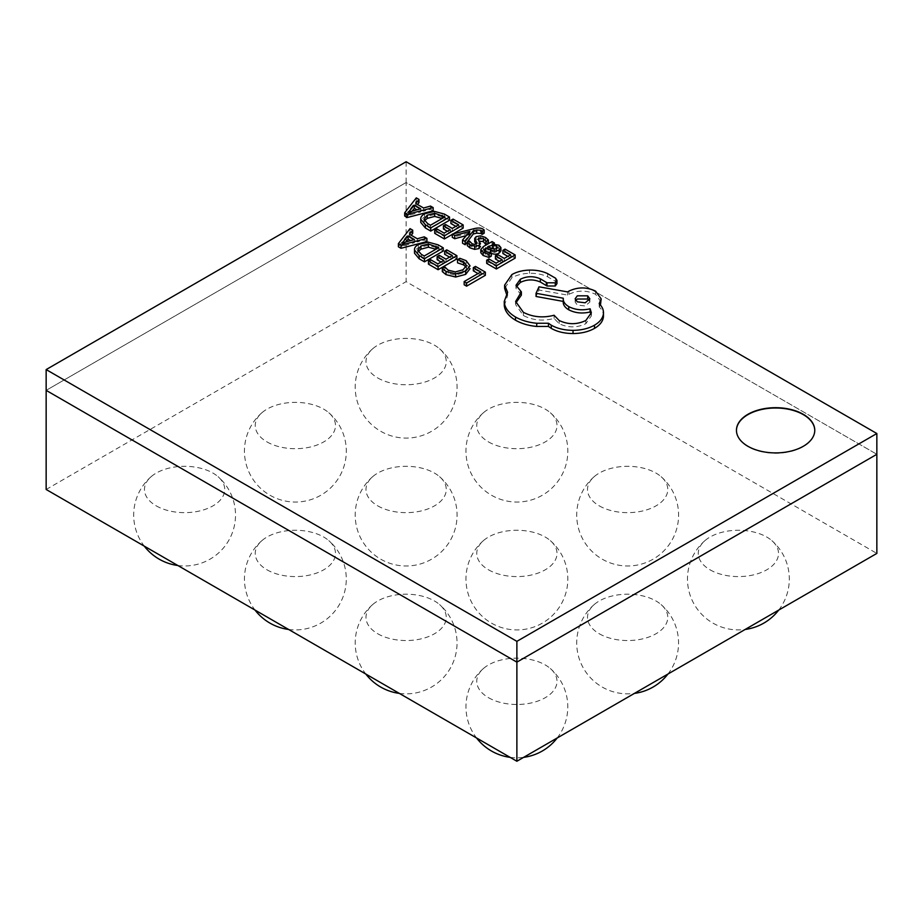 <?xml version="1.0" encoding="UTF-8"?>
<svg xmlns="http://www.w3.org/2000/svg" width="923" height="923" viewBox="0 0 923 923"><rect width="100%" height="100%" fill="white"/><g stroke="black" fill="none" stroke-linecap="round" stroke-linejoin="round"><path stroke-width="0.69" stroke-dasharray="4.62 3.46" d="M710.029 569.803A40.127 23.167 0 0 0 763.794 571.36A40.127 23.167 0 0 0 771.859 540.636A40.127 23.167 0 0 0 766.771 537.048A40.127 23.167 0 0 0 704.941 540.636A40.127 23.167 0 0 0 710.029 569.803M599.269 633.755A40.127 23.167 0 0 0 653.034 635.312A40.127 23.167 0 0 0 661.099 604.577A40.127 23.167 0 0 0 656.011 600.988A40.127 23.167 0 0 0 594.181 604.577A40.127 23.167 0 0 0 599.269 633.755M488.509 697.696A40.127 23.167 0 0 0 542.274 699.253A40.127 23.167 0 0 0 550.339 668.529A40.127 23.167 0 0 0 545.251 664.941A40.127 23.167 0 0 0 483.421 668.529A40.127 23.167 0 0 0 488.509 697.696M599.269 505.862A40.127 23.167 0 0 0 653.034 507.419A40.127 23.167 0 0 0 661.099 476.683A40.127 23.167 0 0 0 656.011 473.095A40.127 23.167 0 0 0 594.181 476.683A40.127 23.167 0 0 0 599.269 505.862M488.509 569.803A40.127 23.167 0 0 0 542.274 571.36A40.127 23.167 0 0 0 550.339 540.636A40.127 23.167 0 0 0 545.251 537.048A40.127 23.167 0 0 0 483.421 540.636A40.127 23.167 0 0 0 488.509 569.803M377.749 633.755A40.127 23.167 0 0 0 431.514 635.312A40.127 23.167 0 0 0 439.579 604.577A40.127 23.167 0 0 0 434.491 600.988A40.127 23.167 0 0 0 372.661 604.577A40.127 23.167 0 0 0 377.749 633.755M488.509 441.909A40.127 23.167 0 0 0 542.274 443.467A40.127 23.167 0 0 0 550.339 412.743A40.127 23.167 0 0 0 545.251 409.154A40.127 23.167 0 0 0 483.421 412.743A40.127 23.167 0 0 0 488.509 441.909M377.749 505.862A40.127 23.167 0 0 0 431.514 507.419A40.127 23.167 0 0 0 439.579 476.683A40.127 23.167 0 0 0 434.491 473.095A40.127 23.167 0 0 0 372.661 476.683A40.127 23.167 0 0 0 377.749 505.862M266.989 569.803A40.127 23.167 0 0 0 320.754 571.36A40.127 23.167 0 0 0 328.819 540.636A40.127 23.167 0 0 0 323.731 537.048A40.127 23.167 0 0 0 261.901 540.636A40.127 23.167 0 0 0 266.989 569.803M377.749 377.969A40.127 23.167 0 0 0 431.514 379.526A40.127 23.167 0 0 0 439.579 348.79A40.127 23.167 0 0 0 434.491 345.202A40.127 23.167 0 0 0 372.661 348.79A40.127 23.167 0 0 0 377.749 377.969M266.989 441.909A40.127 23.167 0 0 0 320.754 443.467A40.127 23.167 0 0 0 328.819 412.743A40.127 23.167 0 0 0 323.731 409.154A40.127 23.167 0 0 0 261.901 412.743A40.127 23.167 0 0 0 266.989 441.909M156.229 505.862A40.127 23.167 0 0 0 209.994 507.419A40.127 23.167 0 0 0 218.059 476.683A40.127 23.167 0 0 0 212.971 473.095A40.127 23.167 0 0 0 151.141 476.683A40.127 23.167 0 0 0 156.229 505.862M406.12 161.744L406.12 182.535L876.85 454.301L406.12 182.535L406.12 281.653L876.85 553.419M46.15 489.478L406.12 281.653M406.12 182.535L46.15 390.36L406.12 182.535M736.45 430.453A39.158 22.614 0 0 0 736.45 430.614A39.158 22.614 0 0 0 760.621 451.509A39.158 22.614 0 0 0 803.298 446.605A39.158 22.614 0 0 0 814.767 430.614A39.158 22.614 0 0 0 814.767 430.453M418.973 202.61L416.296 201.064L404.678 216.028M433.187 210.813L430.51 209.267L423.576 211.194L415.754 206.683L417.496 204.491M455.824 226.354L458.593 227.958L452.282 231.604L445.567 227.727L443.421 228.962M463.161 228.119L453.066 222.293L450.92 223.528M452.282 234.396L453.112 233.911M447.355 231.246L450.124 232.838L444.125 236.311L436.879 232.123L434.721 233.369M466.23 235.619L469.911 234.592L462.527 243.234M484.194 233.196L482.879 232.204C480.814 231.027 477.791 230.923 473.799 231.927L452.282 237.326M480.491 246.983L478.114 242.172L479.21 240.88M476.003 244.295L477.133 246.291L476.406 247.306L474.376 247.652L472.034 246.868L469.588 244.341L467.303 245.668M488.371 243.211L485.521 240.661L480.548 239.022L476.141 239.818L474.71 241.561M500.912 250.768L498.858 248.368L492.305 247.341L494.382 246.141L492.028 244.78L483.398 249.764L480.791 252.74M489.801 252.787L491.301 253.41M491.301 256.121L485.29 254.529L484.056 253.04L485.36 251.368M443.248 251.01L438.079 248.022L428.157 245.333L418.338 247.745C415.558 249.348 414.277 251.171 414.508 253.225M478.033 273.566L480.802 275.158L464.165 284.769M485.36 275.319L475.46 269.608L473.326 270.843M470.038 269.078L466.161 263.874L459.862 261.497L457.543 262.847M466.046 267.07L466.496 268.835L462.977 273L455.362 275.112L448.163 273.358L444.851 270.162L442.325 271.627M449.559 257.125L452.328 258.717L446.005 262.363L439.29 258.486L437.144 259.732M456.885 258.878L446.79 253.052L444.655 254.287M441.09 262.005L443.859 263.609L437.848 267.07L430.603 262.893L428.445 264.14M412.708 233.381L410.031 231.835L398.401 246.799M426.922 241.584L424.245 240.038L417.3 241.953L409.489 237.442L411.22 235.25M507.812 256.375L510.581 257.967L504.27 261.613L497.555 257.736L495.409 258.982M515.149 258.128L505.043 252.302L502.908 253.537M499.343 261.255L502.112 262.859L496.113 266.32L488.867 262.144L486.698 263.39M449.513 220.239L444.355 217.263L434.433 214.574L424.603 216.974C421.823 218.578 420.553 220.412 420.773 222.455M506.439 293.964L507.627 295.475L504.293 305.732M556.961 283.603L555.542 281.377L547.662 276.831C542.412 274.339 536.367 273.162 529.514 273.289C522.637 273.508 516.765 274.996 511.896 277.754L504.616 288.322M521.38 295.095L516.003 288.472L516.257 286.868M591.147 314.339L591.343 315.931L585.84 323.685C576.944 327.919 568.037 327.919 559.142 323.685L554.077 318.447C543.036 321.319 532.802 320.339 523.376 315.516L515.634 304.659L515.772 303.056M563.226 301.406L563.226 302.213M601.173 302.075L595.577 294.322C586.682 290.087 577.786 290.087 568.891 294.322L567.553 295.095L538.986 290.007L536.055 296.479M603.457 316.751C603.7 313.185 602.281 309.897 599.189 306.886L600.446 305.051M475.46 266.412L475.46 269.608M480.802 271.962L480.802 275.158M459.862 258.302L459.862 261.497M444.851 266.966L444.851 270.162M446.79 249.856L446.79 253.052M452.328 255.521L452.328 258.717M446.005 259.167L446.005 262.363M439.29 255.29L439.29 258.486M443.859 260.413L443.859 263.609M437.848 263.874L437.848 267.07M430.603 259.698L430.603 262.893M418.188 251.541L417.715 253.41L421.373 257.563L424.211 259.201L438.679 250.848L435.91 249.245M424.211 256.006L424.211 259.201M438.679 247.641L438.679 250.848M410.031 228.627L410.031 231.835M424.245 236.842L424.245 240.038M417.3 238.757L417.3 241.953M409.489 234.246L409.489 237.442M414.415 239.542L414.415 242.737L410.654 240.568M405.878 241.861L402.186 246.21L414.415 242.737M403.143 242.634L403.143 245.241M402.128 242.98L402.128 246.176M402.186 243.003L402.186 246.21M403.801 242.426L403.801 245.622M505.043 249.106L505.043 252.302M510.581 254.771L510.581 257.967M504.27 258.417L504.27 261.613M497.555 254.54L497.555 257.736M502.112 259.663L502.112 262.859M496.113 263.124L496.113 266.32M488.867 258.948L488.867 262.144M492.363 244.18L492.363 247.376M492.305 244.145L492.305 247.341M494.382 244.018L494.382 246.141M492.028 241.584L492.028 244.78M491.278 248.425L487.644 250.029L494.313 252.429L496.632 251.806L497.52 250.514L495.963 248.933M487.644 246.833L487.644 250.029M474.376 244.457L474.376 247.652M469.588 241.145L469.588 244.341M479.372 241.088L479.372 244.283M468.48 232.931L468.48 235.019M469.853 231.454L469.853 234.557M469.911 231.396L469.911 234.592M469.103 232.192L469.103 235.388M453.066 219.097L453.066 222.293M458.593 224.762L458.593 227.958M452.282 228.408L452.282 231.604M445.567 224.531L445.567 227.727M450.124 229.642L450.124 232.838M444.125 233.115L444.125 236.311M436.879 228.927L436.879 232.123M424.453 220.77L423.992 222.651L427.649 226.793L430.476 228.431L444.955 220.078L442.186 218.474M430.476 225.235L430.476 228.431M444.955 216.882L444.955 220.078M416.296 197.868L416.296 201.064M430.51 206.071L430.51 209.267M423.576 207.998L423.576 211.194M415.754 203.487L415.754 206.683M420.692 208.783L420.692 211.978L416.919 209.798M412.154 211.102L408.451 215.44L420.692 211.978M409.42 211.863L409.42 214.482M408.393 212.209L408.393 215.405M408.451 212.244L408.451 215.44M410.077 211.667L410.077 214.863M511.896 274.558L511.896 277.754M507.627 292.279L507.627 295.475M599.189 303.69L599.189 306.886M567.553 291.899L567.553 295.095M538.986 286.811L538.986 290.007M563.284 298.221L563.284 301.417M554.077 315.251L554.077 318.447M555.542 278.181L555.542 281.377M547.662 273.635L547.662 276.831M575.675 300.425L575.144 302.017L577.29 305.04L585.205 305.986L589.855 302.04L589.324 300.436M466.161 260.667L466.161 263.874M466.496 265.639L466.496 268.835M462.977 269.793L462.977 273M455.362 271.916L455.362 275.112M448.163 270.162L448.163 273.358M438.079 244.826L438.079 248.022M428.157 242.138L428.157 245.333M418.338 244.537L418.338 247.745M421.373 254.367L421.373 257.563M417.715 250.214L417.715 253.41M485.29 251.333L485.29 254.529M498.858 245.172L498.858 248.368M483.398 246.568L483.398 249.764M491.209 248.391L491.209 251.598M494.313 249.233L494.313 252.429M496.632 248.61L496.632 251.806M488.936 247.399L488.936 249.279M485.521 237.465L485.521 240.661M480.548 235.827L480.548 239.022M476.141 236.623L476.141 239.818M476.406 244.11L476.406 247.306M472.034 243.672L472.034 246.868M478.783 240.292L478.783 241.088M482.879 229.008L482.879 232.204M473.799 228.731L473.799 231.927M444.355 214.067L444.355 217.263M434.433 211.379L434.433 214.574M424.603 213.778L424.603 216.974M427.649 223.597L427.649 226.793M423.992 219.455L423.992 222.651M595.577 291.126L595.577 294.322M568.891 291.126L568.891 294.322M585.84 320.489L585.84 323.685M559.142 320.489L559.142 323.685M523.376 312.32L523.376 315.516M520.307 291.287L520.307 294.483M529.514 270.093L529.514 273.289M704.941 540.636A50.903 50.903 0 0 0 745.149 629.463M778.724 610.08A50.903 50.903 0 0 0 771.859 540.636M594.181 604.577A50.903 50.903 0 0 0 634.389 693.404M667.964 674.021A50.903 50.903 0 0 0 661.099 604.577M510.131 757.356A50.903 50.903 0 0 0 523.629 757.356M557.204 737.973A50.903 50.903 0 0 0 550.339 668.529M594.181 476.683A50.903 50.903 0 0 0 602.188 559.142A50.903 50.903 0 0 0 661.099 476.683M483.421 540.636A50.903 50.903 0 0 0 491.428 623.094A50.903 50.903 0 0 0 550.339 540.636M399.371 693.404A50.903 50.903 0 0 0 439.579 604.577M483.421 412.743A50.903 50.903 0 0 0 491.428 495.201A50.903 50.903 0 0 0 550.339 412.743M372.661 476.683A50.903 50.903 0 0 0 380.668 559.142A50.903 50.903 0 0 0 439.579 476.683M288.611 629.463A50.903 50.903 0 0 0 328.819 540.636M372.661 348.79A50.903 50.903 0 0 0 380.668 431.249A50.903 50.903 0 0 0 439.579 348.79M261.901 412.743A50.903 50.903 0 0 0 269.908 495.201A50.903 50.903 0 0 0 328.819 412.743M177.851 565.511A50.903 50.903 0 0 0 218.059 476.683M151.141 476.683A50.903 50.903 0 0 0 144.276 546.128M261.901 540.636A50.903 50.903 0 0 0 255.036 610.08M372.661 604.577A50.903 50.903 0 0 0 365.796 674.021M483.421 668.529A50.903 50.903 0 0 0 476.556 737.973M466.496 265.455L466.496 268.651M417.704 253.087L417.704 249.879M484.056 249.845L484.056 253.04M423.969 222.316L423.969 219.12M591.343 312.735L591.343 315.931M515.634 301.463L515.634 304.659M516.003 285.276L516.003 288.472M575.144 302.017L575.144 298.821M589.855 302.04L589.855 298.844"/><path stroke-width="1.38" d="M46.15 369.581L516.88 641.347L876.85 433.522L406.12 161.744L46.15 369.581L46.15 489.478L516.88 761.256L516.88 662.137L876.85 454.301L876.85 553.419L516.88 761.256M516.88 641.347L516.88 662.137L46.15 390.36L516.88 662.137L876.85 454.301L876.85 433.522M803.298 446.282A39.158 22.614 0 0 0 814.767 430.303A39.158 22.614 0 0 0 790.596 409.408A39.158 22.614 0 0 0 747.918 414.312A39.158 22.614 0 0 0 736.45 430.303A39.158 22.614 0 0 0 760.621 451.185A39.158 22.614 0 0 0 803.298 446.282M814.767 430.453A39.158 22.614 0 0 0 790.469 409.697A39.158 22.614 0 0 0 747.918 414.635A39.158 22.614 0 0 0 736.45 430.453M404.678 212.832L404.678 216.028L407.274 217.528L433.187 210.813L433.187 207.617L430.51 206.071L423.576 207.998L415.754 203.487L418.973 199.414L416.296 197.868L404.678 212.832L407.274 214.332L433.187 207.617M417.496 204.491L418.973 202.61L418.973 199.414M450.92 220.332L458.593 224.762L452.282 228.408L445.567 224.531L443.421 225.766L450.124 229.642L444.125 233.115L436.879 228.927L434.721 230.173L444.39 235.757L463.161 224.924L453.066 219.097L450.92 220.332L450.92 223.528L455.824 226.354M434.721 230.173L434.721 233.369L444.39 238.953L452.282 234.396M453.112 233.911L463.161 228.119L463.161 224.924M443.421 225.766L443.421 228.962L447.355 231.246M452.282 234.119L454.727 235.527L469.853 231.361L462.527 240.038L465.157 241.549L473.268 230.796L476.741 229.977L481.045 230.277L482.106 231.212L484.194 230L482.879 229.008C480.814 227.819 477.791 227.727 473.799 228.731L452.282 234.119L452.282 237.326L454.727 238.734L466.23 235.619M462.527 240.038L462.527 243.234L465.157 244.757L473.268 233.992L476.741 233.184L481.045 233.473L482.106 234.407L484.194 233.196L484.194 230M478.783 241.088L483.364 241.641L485.936 244.618L488.371 243.211L488.371 240.015L485.521 237.465L480.548 235.827L476.141 236.623L474.71 238.365L474.699 241.699L476.003 244.307L476.003 241.111L477.145 243.176M477.133 243.268L474.376 244.457L472.034 243.672L469.588 241.145L467.303 242.461L467.303 245.668L469.888 247.837L474.664 249.372L479.037 248.587L480.491 246.418M480.791 249.545L480.791 252.74L483.156 255.498L489.017 257.448L491.301 256.121L491.301 252.925L485.29 251.333L484.056 249.845L485.856 247.86L490.378 249.833C493.759 251.31 496.701 251.321 499.205 249.879L500.912 247.572L498.858 245.172L492.363 244.18L494.382 242.945L492.028 241.584L483.398 246.568L480.791 249.545L483.156 252.302L489.017 254.252L491.301 252.925M490.378 253.029C493.759 254.506 496.701 254.517 499.205 253.075L500.912 250.894L500.912 247.572M485.36 251.368L489.801 252.787M414.508 253.225L414.485 249.568L414.508 253.225L419.123 258.752L424.476 261.844L443.248 251.01L443.248 247.814L438.079 244.826L428.157 242.138L418.338 244.537C415.558 246.153 414.277 247.975 414.508 250.018L419.123 255.556L424.476 258.648L443.248 247.814M473.326 267.647L480.802 271.962L464.165 281.561L466.588 282.969L485.36 272.123L475.46 266.412L473.326 267.647L473.326 270.843L478.033 273.566M464.165 281.561L464.165 284.769L466.588 286.165L485.36 275.319L485.36 272.123M442.325 268.431L446.005 271.443L455.662 273.831L465.665 271.177L470.038 265.87L466.161 260.667L459.862 258.302L457.543 259.64L463.646 261.717L466.496 265.639L462.977 269.793L455.362 271.916L448.163 270.162L444.851 266.966L442.325 268.431L442.325 271.627L446.005 274.639L455.662 277.027L465.665 274.385L470.038 268.662M457.543 259.64L457.543 262.847L463.646 264.913L466.046 267.07M444.655 251.091L452.328 255.521L446.005 259.167L439.29 255.29L437.144 256.536L443.859 260.413L437.848 263.874L430.603 259.698L428.445 260.944L438.113 266.528L456.885 255.683L446.79 249.856L444.655 251.091L444.655 254.287L449.559 257.125M428.445 260.944L428.445 264.14L438.113 269.724L456.885 258.878L456.885 255.683M437.144 256.536L437.144 259.732L441.09 262.005M398.401 243.603L398.401 246.799L400.997 248.287L426.922 241.584L426.922 238.388L424.245 236.842L417.3 238.757L409.489 234.246L412.708 230.173L410.031 228.627L398.401 243.603L400.997 245.091L426.922 238.388M411.22 235.25L412.708 233.381L412.708 230.173M502.908 250.341L510.581 254.771L504.27 258.417L497.555 254.54L495.409 255.786L502.112 259.663L496.113 263.124L488.867 258.948L486.698 260.194L496.378 265.778L515.149 254.933L505.043 249.106L502.908 250.341L502.908 253.537L507.812 256.375M486.698 260.194L486.698 263.39L496.378 268.974L515.149 258.128L515.149 254.933M495.409 255.786L495.409 258.982L499.343 261.255M420.773 222.455L420.75 218.797L420.773 222.455L425.388 227.993L430.741 231.085L449.513 220.239L449.513 217.043L444.355 214.067L434.433 211.379L424.603 213.778C421.823 215.382 420.553 217.217 420.773 219.259L425.388 224.785L430.741 227.877L449.513 217.043M563.284 298.221C562.903 301.36 564.726 304.163 568.753 306.621C575.271 309.92 582.39 310.636 590.109 308.778L591.343 312.735L585.84 320.489C576.944 324.723 568.037 324.723 559.142 320.489L554.077 315.251C543.036 318.123 532.802 317.143 523.376 312.32L515.634 301.463L521.38 291.899L516.003 285.276L520.307 279.265C526.779 276.058 533.448 275.908 540.324 278.804L547.004 282.807L555.277 282.807L556.961 280.396L555.542 278.181L547.662 273.635C542.412 271.143 536.367 269.966 529.514 270.093C522.637 270.312 516.765 271.8 511.896 274.558L504.616 285.126L507.627 292.279L504.246 301.475L504.293 305.732C505.019 311.363 508.758 316.197 515.507 320.212C521.507 323.604 528.579 325.681 536.725 326.454L548.47 326.454L551.273 328.38C557.25 331.761 564.507 333.48 573.021 333.549C581.317 333.48 588.482 331.761 594.516 328.38C599.962 325.161 602.938 321.285 603.457 316.751L603.457 313.555C603.7 309.99 602.281 306.701 599.189 303.69L601.173 298.879L595.577 291.126C586.682 286.891 577.786 286.891 568.891 291.126L567.553 291.899L538.986 286.811L536.055 293.283L563.284 298.221L563.226 302.213M504.616 285.126L504.616 288.322L506.439 293.964M516.257 286.868L520.307 282.461C526.779 279.265 533.448 279.104 540.324 282L547.004 286.003L555.277 286.003L556.961 283.603L556.961 280.396M515.772 303.056L521.38 295.095L521.38 291.899M563.284 301.417C562.903 304.555 564.726 307.359 568.753 309.816C575.271 313.116 582.39 313.832 590.109 311.974L591.147 314.339M536.055 293.283L536.055 296.479L563.226 301.406M600.446 305.051L601.173 298.879M466.588 282.969L466.588 286.165M438.113 266.528L438.113 269.724M424.211 256.006L438.679 247.641L428.422 243.984L420.946 245.98L417.715 250.214L421.373 254.367L424.211 256.006M424.476 258.648L424.476 261.844M435.956 249.268L428.422 247.179L420.946 249.175L418.188 251.541M414.415 239.542L408.116 235.907L402.128 242.98L414.415 239.542M400.997 245.091L400.997 248.287M410.654 240.568L408.116 239.103L405.878 241.861M408.116 235.907L408.116 239.103M403.143 242.045L403.143 242.634M496.378 265.778L496.378 268.974M494.313 249.233L496.632 248.61L497.52 247.318L496.32 245.933L492.674 245.091L487.644 246.833L494.313 249.233M489.017 254.252L489.017 257.448M485.856 247.86L485.856 251.068M494.382 242.945L494.382 244.018M496.32 249.129L491.278 248.425M492.674 245.091L492.674 248.287M467.303 242.461L469.888 244.641L474.664 246.176L479.037 245.391L480.491 243.776L478.114 238.976L478.783 237.88L483.364 238.434L485.936 241.422L485.936 244.618M485.936 241.422L488.371 240.015M474.71 238.365L476.003 241.111M454.727 235.527L454.727 238.734M468.48 231.811L468.48 232.931M465.157 241.549L465.157 244.757M473.268 230.796L473.268 233.992M482.106 231.212L482.106 234.407M444.39 235.757L444.39 238.953M430.476 225.235L444.955 216.882L434.687 213.213L427.222 215.209L423.992 219.455L427.649 223.597L430.476 225.235M430.741 227.877L430.741 231.085M442.221 218.509L434.687 216.409L427.222 218.405L424.453 220.77M420.692 208.783L414.381 205.137L408.393 212.209L420.692 208.783M407.274 214.332L407.274 217.528M416.919 209.798L414.381 208.333L412.154 211.102M414.381 205.137L414.381 208.333M409.42 211.286L409.42 211.863M504.293 305.732L504.293 302.536C505.019 308.167 508.758 313.001 515.507 317.016C521.507 320.408 528.579 322.485 536.725 323.258L548.47 323.258L551.273 325.184C557.25 328.565 564.507 330.284 573.021 330.353C581.317 330.284 588.482 328.565 594.516 325.184C599.962 321.965 602.938 318.089 603.457 313.555L603.457 316.751M587.709 295.833L577.29 295.833L575.144 298.821L577.29 301.833L585.205 302.79L589.855 298.844L587.709 295.833L587.709 299.029L577.29 299.029L575.675 300.425M548.47 323.258L548.47 326.454M590.109 308.778L590.109 311.974M540.324 278.804L540.324 282M589.324 300.436L587.709 299.029M463.646 261.717L463.646 264.913M446.005 271.443L446.005 274.639M455.662 273.831L455.662 277.027M465.665 271.177L465.665 274.385M419.123 255.556L419.123 258.752M435.956 246.072L435.956 249.222M428.422 243.984L428.422 247.179M420.946 245.98L420.946 249.175M483.156 252.302L483.156 255.498M490.378 249.833L490.378 252.856M499.205 249.879L499.205 253.075M500.912 247.837L500.912 250.768M496.32 245.933L496.32 248.772M488.936 246.083L488.936 247.399M483.364 238.434L483.364 241.641M474.71 238.642L474.71 241.561M469.888 244.641L469.888 247.837M474.664 246.176L474.664 249.372M479.037 245.391L479.037 248.587M478.783 237.88L478.783 240.292M476.741 229.977L476.741 233.184M481.045 230.277L481.045 233.473M425.388 224.785L425.388 227.993M442.221 215.301L442.221 218.451M434.687 213.213L434.687 216.409M427.222 215.209L427.222 218.405M515.507 317.016L515.507 320.212M536.725 323.258L536.725 326.454M551.273 325.184L551.273 328.38M573.021 330.353L573.021 333.549M594.516 325.184L594.516 328.38M568.753 306.621L568.753 309.816M520.307 279.265L520.307 282.461M546.335 282.265L546.335 285.461M547.004 282.807L547.004 286.003M555.277 282.807L555.277 286.003M745.149 629.463A50.903 50.903 0 0 0 778.724 610.08M634.389 693.404A50.903 50.903 0 0 0 667.964 674.021M476.556 737.973A50.903 50.903 0 0 0 510.131 757.356M523.629 757.356A50.903 50.903 0 0 0 557.204 737.973M365.796 674.021A50.903 50.903 0 0 0 399.371 693.404M255.036 610.08A50.903 50.903 0 0 0 288.611 629.463M144.276 546.128A50.903 50.903 0 0 0 177.851 565.511"/></g></svg>
